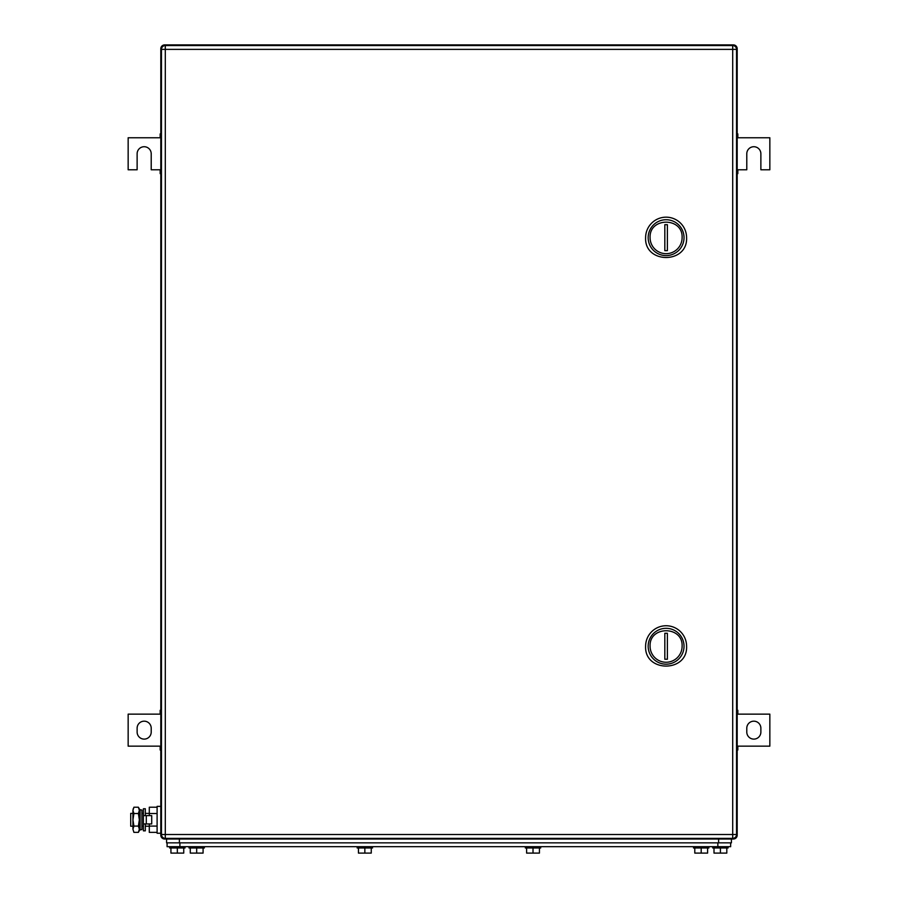<?xml version="1.0" encoding="UTF-8"?>
<svg xmlns="http://www.w3.org/2000/svg" width="898" height="898" viewBox="0 0 898 898"><rect width="100%" height="100%" fill="white"/><g stroke="black" fill="none" stroke-linecap="round" stroke-linejoin="round"><path stroke-width="1.35" d="M737.191 749.998L737.83 749.998L737.83 746.148L769.844 746.148L769.844 714.135L737.83 714.135L737.83 710.284L737.191 710.284M737.191 749.201L737.83 749.201M737.191 746.148L737.83 746.148M737.191 711.081L737.83 711.081M737.191 714.135L737.83 714.135M760.875 732.061L760.875 728.222A7.049 7.049 0 0 0 753.837 721.173A7.049 7.049 0 0 0 746.788 728.222L746.788 732.061A7.049 7.049 0 0 0 753.837 739.11A7.049 7.049 0 0 0 760.875 732.061M160.809 710.284L160.17 710.284L160.17 714.135L128.156 714.135L128.156 746.148L160.17 746.148L160.17 749.998L160.809 749.998M160.809 711.081L160.17 711.081M160.809 714.135L160.17 714.135M160.809 749.201L160.17 749.201M160.809 746.148L160.17 746.148M137.125 728.222L137.125 732.061A7.049 7.049 0 0 0 144.163 739.11A7.049 7.049 0 0 0 151.212 732.061L151.212 728.222A7.049 7.049 0 0 0 144.163 721.173A7.049 7.049 0 0 0 137.125 728.222M737.191 173.628L737.83 173.628L737.83 169.778L746.788 169.778L746.788 153.771A7.049 7.049 0 0 1 753.837 146.722A7.049 7.049 0 0 1 760.875 153.771L760.875 169.778L769.844 169.778L769.844 137.764L737.83 137.764L737.83 133.914L737.191 133.914M737.191 172.831L737.83 172.831M737.191 169.778L737.83 169.778M737.191 134.711L737.83 134.711M737.191 137.764L737.83 137.764M160.809 133.914L160.17 133.914L160.17 137.764L128.156 137.764L128.156 169.778L137.125 169.778L137.125 153.771A7.049 7.049 0 0 1 144.163 146.722A7.049 7.049 0 0 1 151.212 153.771L151.212 169.778L160.17 169.778L160.17 173.628L160.809 173.628M160.809 134.711L160.17 134.711M160.809 137.764L160.17 137.764M160.809 172.831L160.17 172.831M160.809 169.778L160.17 169.778M736.495 48.739L737.191 48.739L737.191 835.174A3.839 3.839 0 0 1 733.34 839.013L164.66 839.013A3.839 3.839 0 0 1 160.809 835.174L160.809 48.739L161.505 48.739M733.34 838.317L733.34 839.013A3.839 3.839 0 0 0 737.191 835.174L737.191 48.739A3.839 3.839 0 0 0 733.34 44.9L164.66 44.9A3.839 3.839 0 0 0 160.809 48.739M682.11 646.246A16.007 16.007 0 0 1 666.103 662.253A16.007 16.007 0 0 1 650.085 646.246C649.097 625.592 683.097 625.592 682.11 646.246M684.029 646.246A17.926 17.926 0 0 1 666.103 664.183A17.926 17.926 0 0 1 648.165 646.246A17.926 17.926 0 0 1 666.103 628.319A17.926 17.926 0 0 1 684.029 646.246M667.382 659.233L667.382 633.258L664.823 633.258L664.823 659.233L667.382 659.233M645.606 646.246C644.337 672.681 687.857 672.681 686.588 646.246A20.497 20.497 0 0 0 666.103 625.749A20.497 20.497 0 0 0 645.606 646.246M682.11 237.667A16.007 16.007 0 0 1 666.103 253.674A16.007 16.007 0 0 1 650.085 237.667C649.097 217.013 683.097 217.013 682.11 237.667M684.029 237.667A17.926 17.926 0 0 1 666.103 255.593A17.926 17.926 0 0 1 648.165 237.667A17.926 17.926 0 0 1 666.103 219.729A17.926 17.926 0 0 1 684.029 237.667M667.382 250.654L667.382 224.68L664.823 224.68L664.823 250.654L667.382 250.654M645.606 237.667C644.337 264.102 687.857 264.102 686.588 237.667A20.497 20.497 0 0 0 666.103 217.17A20.497 20.497 0 0 0 645.606 237.667M736.54 49.379L736.54 834.523A3.839 3.839 0 0 1 732.701 838.373A3.839 3.839 0 0 0 736.54 834.523L732.701 834.523L732.701 838.373L165.299 838.373A3.839 3.839 0 0 1 161.46 834.523A3.839 3.839 0 0 0 165.299 838.373L165.299 834.523L732.701 834.523L732.701 49.379L165.299 49.379L165.299 834.523L161.46 834.523L161.46 49.379A3.839 3.839 0 0 1 165.299 45.54L165.299 49.379L161.46 49.379A3.839 3.839 0 0 1 165.299 45.54L732.701 45.54L732.701 49.379L736.54 49.379A3.839 3.839 0 0 0 732.701 45.54M167.095 842.852L167.095 846.691L730.658 846.691L730.658 842.852L730.658 846.691M693.514 847.981L693.514 846.691L693.514 847.981L708.881 847.981L708.881 846.691L708.881 847.981M707.602 847.981L707.602 853.1L694.794 853.1L694.794 847.981M701.192 853.1L701.192 847.981M539.429 847.981L539.429 853.1L526.621 853.1L526.621 847.981M533.019 853.1L533.019 847.981M540.708 846.691L540.708 847.981L525.341 847.981L525.341 846.691M371.256 847.981L371.256 853.1L358.448 853.1L358.448 847.981M364.846 853.1L364.846 847.981M372.535 846.691L372.535 847.981L357.168 847.981L357.168 846.691M726.808 847.981L726.808 853.1L714 853.1L714 847.981M720.409 853.1L720.409 847.981M728.087 846.691L728.087 847.981L712.72 847.981L712.72 846.691M183.742 847.981L183.742 853.1L170.934 853.1L170.934 847.981M177.333 853.1L177.333 847.981M185.022 846.691L185.022 847.981L169.655 847.981L169.655 846.691M203.083 847.981L203.083 853.1L190.275 853.1L190.275 847.981M196.673 853.1L196.673 847.981M204.362 846.691L204.362 847.981L188.995 847.981L188.995 846.691M731.421 842.852L731.421 839.013L731.421 842.852L166.579 842.852L166.579 839.013M132.938 813.397L130.715 813.397L130.715 826.205L132.938 826.205M141.906 813.397L143.399 813.397M145.319 813.397L149.293 813.397M141.906 826.205L143.399 826.205M145.319 826.205L149.293 826.205M157.105 832.367L149.293 832.367L149.293 823.96M149.293 815.631L149.293 807.223L157.105 807.223M157.105 813.509L149.293 813.509M157.105 826.081L149.293 826.081M160.809 806.348L157.105 806.348L157.105 833.243L160.809 833.243M133.914 807.223L132.938 810.366L133.914 807.223L138.371 807.223L139.347 808.907L139.347 830.684L138.371 832.367L138.954 831.189M132.938 810.366L133.252 808.649M132.949 810.501L133.914 813.509L132.938 819.795L132.938 810.501M133.914 826.081L132.938 829.224L132.938 819.795L133.914 826.081L138.371 826.081L139.347 829.224L138.371 832.367L133.914 832.367L132.938 829.224L133.914 832.367M133.914 813.509L138.371 813.509L139.347 819.795L138.371 826.081M138.371 807.223L139.347 810.366L138.371 813.509M146.295 823.96L151.717 823.96L151.717 815.631L143.399 815.631L143.399 823.96L146.295 823.96L146.295 815.631M145.319 815.631L145.319 808.75L143.399 808.75L143.399 830.841L145.319 830.841L145.319 823.96M141.906 815.126L141.906 829.539L140.088 829.92L140.088 809.682L141.906 810.063L141.906 815.126M140.088 809.682L139.471 812.634L140.088 829.92M161.505 835.174L160.809 835.174A3.839 3.839 0 0 0 164.66 839.013L164.66 838.317M164.66 44.9L164.66 45.596M733.34 44.9L733.34 45.596M737.191 835.174L736.495 835.174M717.85 842.852L717.85 846.691M179.903 846.691L179.903 842.852M718.613 839.013L718.613 842.852M179.387 839.013L179.387 842.852"/></g></svg>
